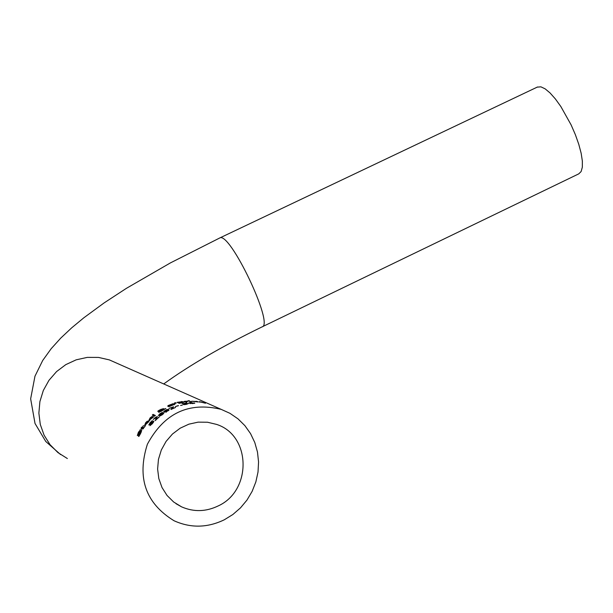 <?xml version="1.0" encoding="UTF-8"?>
<svg xmlns="http://www.w3.org/2000/svg" width="613" height="613" viewBox="0 0 613 613"><rect width="100%" height="100%" fill="white"/><g stroke="black" fill="none" stroke-linecap="round" stroke-linejoin="round"><path stroke-width="0.92" d="M186.674 402.925L183.425 403.638L188.275 403.622L186.237 404.427L183.616 404.664L187.126 403.791L183.264 404.274L182.092 403.737L186.743 403.078M183.425 403.638L183.655 404.174M140.116 429.652L140.461 429.828L138.002 434.272L141.764 430.058L140.607 433.483L138.837 436.502L138.469 436.318L141.082 431.268L138.117 435.253L137.32 435.567L138.438 432.203L140.285 430.042M141.473 428.433L141.013 428.196L141.703 427.169L142.162 427.407L143.465 425.583L142.392 427.514L143.166 427.905L145.082 426.387L142.607 429L141.703 428.541L141.243 429.253L141.595 428.702M142.04 428.717L142.821 428.487M141.703 427.169L142.247 428.41M142.162 427.407L142.714 428.64M142.392 427.514L143.158 428.862M145.043 425.66L145.289 425.161M147.404 421.798L145.848 422.863L145.013 424.533L147.503 422.028M145.281 424.725L148.967 421.499L144.522 425.675L145.664 422.702L147.143 421.284L148.361 421.07L145.281 424.725L145.557 425.361M147.143 421.284L147.365 421.79M159.273 411.078L157.847 411.484L157.97 410.986L161.434 409.116L160.614 410.212L162.828 409.453L162.276 409.093L163.227 408.557L163.525 409.223L165.816 408.519L161.464 411.108L158.637 412.265L159.426 411.438M157.97 410.986L158.192 411.499M163.525 409.223L163.227 408.557M162.828 409.453L163.02 409.89M159.824 410.833L159.526 411.568L162.706 409.798L159.824 410.833M159.127 410.833L160.606 409.775L159.334 410.12L158.683 410.802L159.242 411.093M149.373 420.549L149.626 420.158M151.909 417.177L150.277 418.074L149.357 419.545L152.001 417.392M149.411 419.629L149.748 420.388M149.618 419.729L153.518 416.978L148.806 420.549L150.093 417.92L151.664 416.702L152.913 416.556L149.618 419.729L149.879 420.319M151.664 416.702L151.871 417.169M181.517 401.507L184.36 402.067L179.325 403.377L177.08 402.358L181.617 401.745M179.325 402.626L180.153 403.009L183.18 402.228L179.325 402.626L179.624 403.308M178.414 402.22L181.762 401.829L178.414 402.22L178.827 403.147M179.073 402.519L179.44 403.354M153.411 415.645L154.737 416.043M153.104 414.388L155.395 415.491L154.56 416.196L152.269 415.093L153.104 414.388L153.587 415.491M191.432 401.768L188.612 401.04L191.432 401.768M189.724 401.002L190.022 401.676M172.169 405.446L173.839 404.381L172.299 404.097L168.721 405.775L172.169 405.446M167.939 405.637L172.897 403.745L174.95 404.051L169.648 406.434L167.893 406.434L167.939 405.637L168.337 406.549M196.214 401.277L197.738 401.684L192.949 401.392L198.328 401.99L191.616 401.247L196.283 401.446M192.735 401.293L196.367 401.477L192.704 401.277M175.594 402.664L176.23 403.124L175.502 403.331L174.398 403.002L175.594 402.664L175.847 403.239M199.692 401.791L205.508 403.239L201.363 402.013L199.692 401.791L199.876 402.205M199.455 401.684L199.654 402.136M199.263 401.599L199.463 402.051M185.379 401.277L188.038 401.224L185.869 401.5L187.08 402.044L185.992 402.166L184.298 401.392L185.379 401.277L185.708 402.036M185.632 401.392L185.961 402.151M185.869 401.5L186.153 402.143M159.012 416.924L155.258 420.648L156.461 417.246L153.273 419.484L154.782 417.882L157.342 416.48L155.809 419.752L159.127 417.169M189.225 400.741L187.953 400.779L189.287 400.879M163.87 411.308L167.073 409.446L169.004 409.706L165.893 412.319L167.97 410.089L165.096 411.775L163.763 411.99L163.87 411.308L164.192 412.036M168.154 410.388L168.751 410.373M166.537 409.913L164.591 411.262L167.763 409.982L166.537 409.913M152.239 420.541L149.618 424.027L153.955 421.008L152.445 423.652L149.947 425.69L153.135 421.928L148.79 424.985L150.262 422.426L152.384 420.87M175.586 407.446L170.912 409.515L172.559 407.231L168.912 408.434L173.586 406.794L171.586 408.94L175.586 407.446M162.307 412.235L159.311 414.832L164.069 412.756L162.299 414.763L159.526 416.196L163.142 413.43L158.361 415.53L160.1 413.591L162.43 412.518M182.291 405.27L180.559 405.423L182.291 405.27M178.368 405.553L175.402 406.565L178.452 405.737M194.543 402.933L192.919 403.584L188.574 403.017L190.536 402.511L194.735 403.362M193.333 402.963L189.716 402.902L191.11 403.461L193.716 403.293L193.333 402.963M224.304 519.786L232.848 514.522L240.465 507.901L246.955 500.108L252.135 491.365L255.851 481.918L258.019 472.025L258.563 461.972L257.475 452.034L254.778 442.494L250.548 433.621L244.901 425.66L237.99 418.84L230.013 413.361L221.186 409.369C188.727 401.584 164.123 413.2 147.381 444.226C136.707 477.795 145.595 503.304 174.038 520.744C190.651 528.237 207.409 527.916 224.304 519.786M218.213 505.917C205.93 511.817 193.723 512.131 181.594 506.859L173.686 502.024L167.058 495.48L162.016 487.542L158.821 478.584L157.61 469.029L158.46 459.344L161.326 449.988L166.069 441.414L172.452 434.035L180.184 428.188L188.881 424.165L198.129 422.142L207.485 422.227L216.512 424.388C251.085 435.245 252.158 490.576 218.213 505.917M262.303 326.775L578.772 173.854L581.116 171.548L582.335 167.203L582.35 161.004L581.155 153.265L578.795 144.362L575.392 134.737L571.117 124.891L560.849 106.532L555.386 98.946L550.068 92.961L545.172 88.862L540.927 86.839L537.218 87.13M138.048 434.333L138.331 434.977M141.159 431.437L141.388 431.958M143.166 427.905L143.473 428.587M158.637 411.783L158.867 412.304M163.372 408.626L163.571 409.086M159.526 411.568L159.74 412.059M158.744 410.856L158.913 411.239M168.935 405.975L169.173 406.519M174.705 403.837L174.904 404.274M155.963 418.771L156.146 419.2M168.698 409.415L168.973 410.043M164.713 411.377L164.92 411.844M149.672 424.081L149.909 424.625M153.204 422.073L153.396 422.518M159.357 414.878L159.556 415.338M190.122 403.178L190.314 403.615M116.585 363.095L109.344 359.892L98.478 357.417L87.253 357.387L76.188 359.831L65.798 364.628L56.58 371.57L48.963 380.328L43.316 390.489L39.899 401.584L38.872 413.093L40.289 424.457L44.082 435.161L50.059 444.686L57.944 452.601L67.353 458.532M163.717 383.945C189.486 365.264 222.281 346.238 262.096 326.875C274.386 324.821 229.775 231.124 219.753 237.967L170.422 262.9L126.355 288.363L104.164 302.876L83.866 317.756L71.667 327.855L60.725 338.131L51.163 348.72L42.711 360.467L34.972 376.19L30.65 398.841L35.018 423.468L45.753 441.467L60.595 454.578M138.316 434.992L138.002 434.272M141.404 431.927L141.143 431.337M159.441 411.484L159.702 412.074M158.683 410.802L158.89 411.254M149.357 419.545L149.733 420.395M173.839 404.381L174.054 404.871M168.736 405.814L169.05 406.534M156.867 418.051L156.56 417.353M168.322 410.771L168.085 410.227M164.591 411.262L164.859 411.867M149.894 424.64L149.618 424.027M153.419 422.487L153.196 421.989M172.889 407.86L172.651 407.316M159.533 415.346L159.311 414.832M163.387 413.913L163.211 413.514M189.716 402.902L190.007 403.576M116.455 363.042L221.186 409.369M176.023 503.717L181.594 506.859M537.547 86.977L219.753 237.967"/></g></svg>
